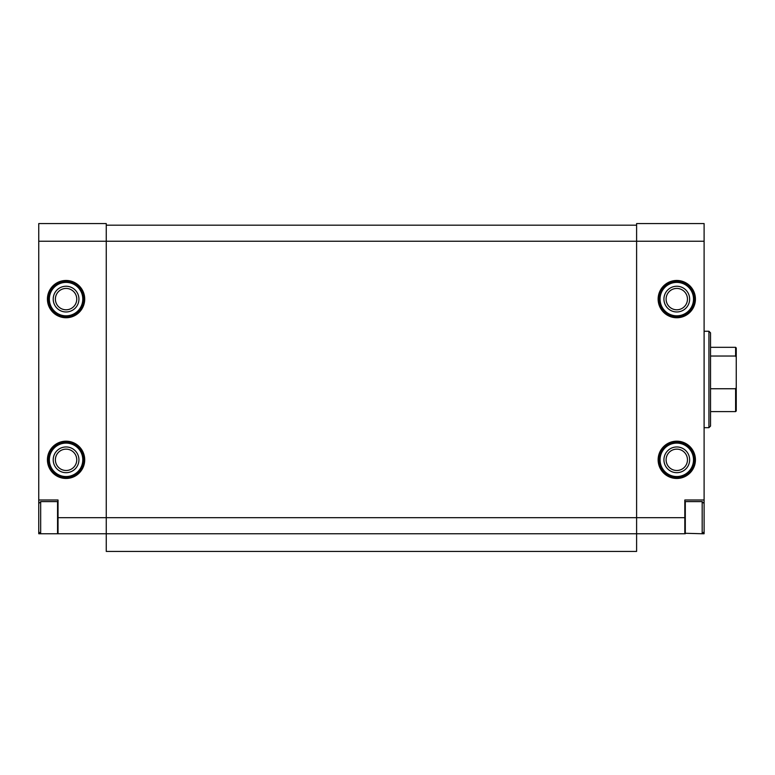 <?xml version="1.0" encoding="UTF-8"?>
<svg xmlns="http://www.w3.org/2000/svg" width="775" height="775" viewBox="0 0 775 775"><rect width="100%" height="100%" fill="white"/><g stroke="black" fill="none" stroke-linecap="round" stroke-linejoin="round"><path stroke-width="1.16" d="M38.75 500.001L58.038 500.001L58.038 533.752L38.75 533.752L38.75 241.248L106.253 241.248L106.253 533.752L685.303 533.752L685.303 501.609L702.179 501.609L702.179 533.752L704.107 533.752L704.107 500.001L684.819 500.001L684.819 533.752M58.038 517.681L636.604 517.681L636.604 241.248L704.107 241.248L704.107 223.568L636.604 223.568L636.604 241.248L106.253 241.248L106.253 223.568L38.75 223.568L38.75 241.248M58.038 533.752L106.253 533.752L106.253 551.432L636.604 551.432L636.604 517.681L684.819 517.681M55.393 299.111A10.685 10.685 0 0 0 71.416 308.363A10.685 10.685 0 0 0 71.416 289.86A10.685 10.685 0 0 0 55.393 299.111M55.393 459.817A10.685 10.685 0 0 0 71.416 469.069A10.685 10.685 0 0 0 71.416 450.566A10.685 10.685 0 0 0 55.393 459.817M666.103 299.111A10.685 10.685 0 0 0 682.126 308.363A10.685 10.685 0 0 0 682.126 289.86A10.685 10.685 0 0 0 666.103 299.111M666.103 459.817A10.685 10.685 0 0 0 682.126 469.069A10.685 10.685 0 0 0 682.126 450.566A10.685 10.685 0 0 0 666.103 459.817M704.107 241.248L704.107 500.001M106.253 225.176L636.604 225.176M708.931 331.254L708.931 427.674L710.539 426.076L710.539 332.853L708.931 331.254L704.107 331.254M663.933 459.817A12.855 12.855 0 0 0 683.211 470.958A12.855 12.855 0 0 0 683.211 448.686A12.855 12.855 0 0 0 663.933 459.817M659.108 459.817A17.68 17.68 0 0 0 685.623 475.133A17.68 17.68 0 0 0 685.623 444.511A17.68 17.68 0 0 0 659.108 459.817A17.68 17.68 0 0 0 685.623 475.133A17.68 17.68 0 0 0 685.623 444.511A17.68 17.68 0 0 0 659.108 459.817M663.933 299.111A12.855 12.855 0 0 0 683.211 310.242A12.855 12.855 0 0 0 683.211 287.971A12.855 12.855 0 0 0 663.933 299.111M659.108 299.111A17.68 17.68 0 0 0 685.623 314.418A17.68 17.68 0 0 0 685.623 283.795A17.68 17.68 0 0 0 659.108 299.111A17.68 17.68 0 0 0 685.623 314.418A17.68 17.68 0 0 0 685.623 283.795A17.68 17.68 0 0 0 659.108 299.111M53.213 459.817A12.855 12.855 0 0 0 72.501 470.958A12.855 12.855 0 0 0 72.501 448.686A12.855 12.855 0 0 0 53.213 459.817M48.389 459.817A17.68 17.68 0 0 0 74.913 475.133A17.68 17.68 0 0 0 74.913 444.511A17.68 17.68 0 0 0 48.389 459.817A17.68 17.68 0 0 0 74.913 475.133A17.68 17.68 0 0 0 74.913 444.511A17.68 17.68 0 0 0 48.389 459.817M53.213 299.111A12.855 12.855 0 0 0 72.501 310.242A12.855 12.855 0 0 0 72.501 287.971A12.855 12.855 0 0 0 53.213 299.111M48.389 299.111A17.68 17.68 0 0 0 74.913 314.418A17.68 17.68 0 0 0 74.913 283.795A17.68 17.68 0 0 0 48.389 299.111A17.68 17.68 0 0 0 74.913 314.418A17.68 17.68 0 0 0 74.913 283.795A17.68 17.68 0 0 0 48.389 299.111M58.038 533.268L57.553 533.752L57.553 501.609L40.678 501.609L40.678 533.752L38.75 531.824M736.25 387.539L735.611 388.75L735.611 411.603L736.25 410.963L736.25 347.965L735.611 347.326L710.539 347.326M736.25 357.246L735.611 356.035L735.611 347.326M735.611 388.75L710.539 388.75M735.611 356.035L710.539 356.035M47.43 299.111A18.639 18.639 0 0 0 75.388 315.251A18.639 18.639 0 0 0 75.388 282.962A18.639 18.639 0 0 0 47.43 299.111M47.43 459.817A18.639 18.639 0 0 0 75.388 475.966A18.639 18.639 0 0 0 75.388 443.678A18.639 18.639 0 0 0 47.43 459.817M658.14 299.111A18.639 18.639 0 0 0 686.107 315.251A18.639 18.639 0 0 0 686.107 282.962A18.639 18.639 0 0 0 658.14 299.111M658.14 459.817A18.639 18.639 0 0 0 686.107 475.966A18.639 18.639 0 0 0 686.107 443.678A18.639 18.639 0 0 0 658.14 459.817M660.067 459.817A16.711 16.711 0 0 0 685.139 474.3A16.711 16.711 0 0 0 685.139 445.344A16.711 16.711 0 0 0 660.067 459.817M660.067 299.111A16.711 16.711 0 0 0 685.139 313.584A16.711 16.711 0 0 0 685.139 284.628A16.711 16.711 0 0 0 660.067 299.111M49.358 459.817A16.711 16.711 0 0 0 74.429 474.3A16.711 16.711 0 0 0 74.429 445.344A16.711 16.711 0 0 0 49.358 459.817M49.358 299.111A16.711 16.711 0 0 0 74.429 313.584A16.711 16.711 0 0 0 74.429 284.628A16.711 16.711 0 0 0 49.358 299.111M708.931 427.674L704.107 427.674M704.107 503.537L702.179 501.609M704.107 531.824L702.179 533.752L684.819 533.268M684.819 502.093L685.303 501.609M58.038 502.093L57.553 501.609M38.75 503.537L40.678 501.609M735.611 411.603L710.539 411.603"/></g></svg>
